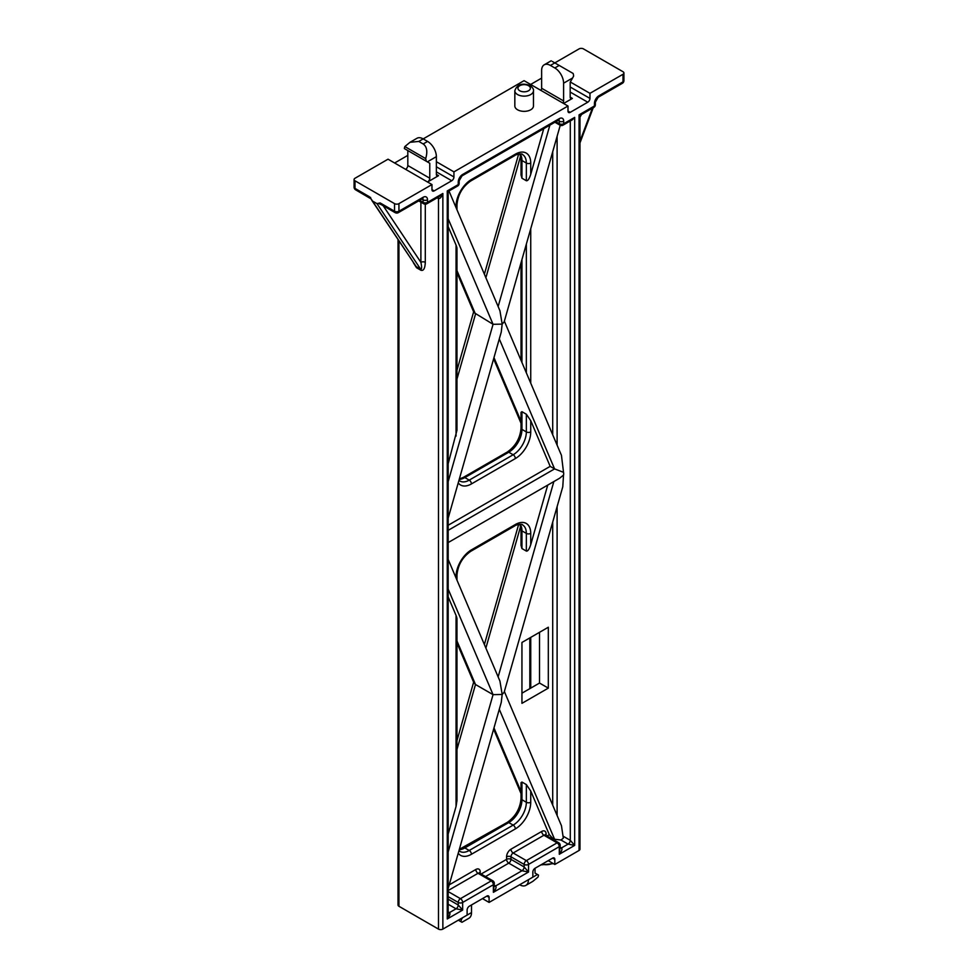 <?xml version="1.0" encoding="UTF-8"?>
<svg xmlns="http://www.w3.org/2000/svg" width="978" height="978" viewBox="0 0 978 978"><rect width="100%" height="100%" fill="white"/><g stroke="black" fill="none" stroke-linecap="round" stroke-linejoin="round"><path stroke-width="1.47" d="M517.558 109.78A9.315 5.379 0 0 0 527.717 110.942A9.315 5.379 0 0 0 533.462 105.979L533.462 90.758A9.315 5.379 180 0 1 527.717 95.722A9.315 5.379 180 0 1 517.558 94.56A9.315 5.379 180 0 1 514.831 90.758L514.831 105.979A9.315 5.379 0 0 0 517.558 109.78M521.946 693.194L539.526 683.047L539.526 632.314M548.316 688.121L521.946 703.341L521.946 642.46L548.316 627.24L548.316 688.121L539.526 683.047M436.371 166.798L453.939 176.945L453.939 171.871L436.371 161.725M453.939 171.871L567.998 106.027L524.061 80.661L418.792 141.431L410.002 142.299L404.843 146.578A12.433 7.176 -120 0 0 404.366 148.57L405.393 149.169M548.23 860.664L554.819 864.466L579.062 850.469L579.062 114.854C581.58 114.768 582.313 114.353 581.262 113.582M579.062 117.384C580.247 117.91 580.247 117.067 579.062 114.854L594.441 105.979A3.105 1.797 60 0 1 593.805 107.397L581.531 114.475L579.978 117.164L579.978 849.197A3.105 1.797 180 0 1 579.062 850.469M431.97 184.561L388.034 159.194L355.002 178.265A3.105 1.797 0 0 0 354.085 179.536A3.105 1.797 0 0 0 355.002 180.796L394.537 203.632A3.105 1.797 0 0 0 398.938 203.632L431.97 184.561L431.97 189.634L434.171 190.893L451.738 180.747L436.371 171.871M394.623 162.996L407.814 155.38M530.651 84.463L541.629 78.118M570.186 87.005L589.966 98.411L589.966 93.338L622.998 74.267A3.105 1.797 0 0 0 623.915 72.995A3.105 1.797 0 0 0 622.998 71.724L583.463 48.9A3.105 1.797 0 0 0 579.062 48.9L550.418 65.44A12.433 7.176 -120 0 0 544.208 64.817A12.433 7.176 -120 0 0 541.629 70.514L541.629 88.264L563.597 100.954A3.105 1.797 -60 0 1 562.961 103.118M486.885 896.068A3.105 1.797 -60 0 1 488.45 895.921A3.105 1.797 -60 0 1 489.086 897.339L486.885 896.068L469.318 906.215A3.105 1.797 -60 0 0 467.117 910.029L467.117 915.102L442.863 929.1A3.105 1.797 180 0 1 438.474 929.1L438.474 198.558L437.19 197.813M552.619 858.122A3.105 1.797 -60 0 1 554.171 857.975A3.105 1.797 -60 0 1 554.819 859.393L552.619 858.122L535.039 868.268A3.105 1.797 -60 0 0 532.851 872.083L532.851 877.156L489.086 902.413L489.086 897.339M554.819 864.466L554.819 859.393M589.966 98.411A3.105 1.797 -60 0 1 587.766 102.213L570.186 92.066M570.186 112.36A3.105 1.797 -60 0 1 568.634 112.519A3.105 1.797 -60 0 1 567.998 111.101L570.186 112.36L587.766 102.213M567.998 106.027L567.998 111.101M453.939 176.945A3.105 1.797 -60 0 1 451.738 180.747M434.171 190.893A3.105 1.797 -60 0 1 432.618 191.052A3.105 1.797 -60 0 1 431.97 189.634M589.966 93.338L570.296 81.993M398.938 241.04L398.938 906.276L438.474 929.1M398.938 906.276A3.105 1.797 180 0 1 398.022 905.005L398.022 239.683M489.086 902.413L482.496 898.611M526.347 414.232L521.946 411.689L521.042 412.313L521.042 428.119A3.105 1.797 0 0 0 521.946 429.391L526.347 431.921L526.347 414.232L530.736 420.662L550.174 466.359L448.168 525.259M520.186 153.913A18.643 10.758 -60 0 1 521.946 160.514A3.105 1.797 0 0 1 521.042 159.243L521.042 175.05L521.946 178.204L526.347 180.747L526.347 163.045A18.643 10.758 120 0 0 522.484 154.512C522.594 153.143 515.039 154.622 514.721 155.588A3.105 1.797 60 0 0 515.357 154.169A21.748 12.555 -60 0 1 530.736 163.045L530.736 174.316C529.269 178.876 527.814 181.016 526.347 180.747M456.054 577.949L456.054 576.507A21.748 12.555 -60 0 1 471.42 549.88L515.357 524.514A21.748 12.555 -60 0 1 530.736 533.389L530.736 544.66C529.269 549.22 527.814 551.36 526.347 551.091L521.946 548.548L521.042 545.394L521.042 529.587L519.905 524.257M459.342 849.32L507.215 822.412C515.54 816.581 520.149 808.598 521.042 798.464L521.042 782.657L521.946 782.033L526.347 784.576L530.736 791.006L530.736 802.266A21.748 12.555 -60 0 1 515.357 828.904L471.42 854.271A21.748 12.555 -60 0 1 458.23 853.244M543.756 128.68L530.736 174.316M425.296 204.206L425.296 262.336C425.014 268.473 423.547 271.102 420.895 270.246L416.506 267.703L413.339 262.679M504.367 321.175L561.458 455.369L563.524 472.325A6.21 3.582 60 0 1 563.695 473.78A6.21 3.582 60 0 1 563.524 475.051L559.575 478.254L448.168 542.57M448.168 852.021L493.059 694.649L502.179 694.466L504.147 692.277L562.778 486.775L563.524 475.051M504.367 691.519L561.458 825.713L563.316 838.158L560.993 840.029L554.575 839.246L552.374 837.975L551.421 838.525M448.168 226.578L456.054 245.087C457.239 248.119 457.239 249.427 456.054 248.987M456.958 248.375L456.958 430.308L448.168 463.743M530.736 544.66L547.729 485.1M448.168 834.087L456.054 806.471L456.054 615.431L448.168 596.922M547.02 835.994L549.318 834.674L530.736 791.006M448.168 530.333L554.575 468.902L550.174 466.359M448.168 589.123L493.059 694.649L475.491 684.514L456.958 749.466M456.054 615.431C457.239 618.463 457.239 619.771 456.054 619.331M456.958 618.719L456.958 800.652L456.054 806.471M549.318 834.674L552.374 837.975M560.247 125.306L504.147 321.933L502.179 324.121L493.059 324.305L473.939 312.569L456.958 272.642M370.589 197.409C370.784 198.901 370.393 198.681 369.415 196.737L372.569 201.089L376.97 203.632L380.124 202.923L380.344 204.096L395.185 212.666A3.105 3.105 0 0 0 398.291 212.666L422.459 198.717A3.105 1.797 -120 0 0 423.095 197.287A6.21 3.582 -60 0 1 427.496 199.83L427.496 202.36L442.863 193.485C441.408 197.226 439.941 198.925 438.474 198.558A3.105 1.797 120 0 0 438.058 197.311M370.906 198.644L416.225 266.627L420.626 269.17C421.824 269.415 421.921 267.141 420.895 262.336L420.895 202.14M448.168 911.875L449.464 912.608C450.503 913.696 449.77 915.811 447.264 918.953L448.168 914.1L448.168 191.468L457.606 186.028A3.105 3.105 0 0 0 459.159 183.338L459.159 180.808L461.995 175.881A3.105 1.797 60 0 0 462.643 174.463L559.294 118.656A6.21 3.582 -60 0 1 563.695 121.186L563.695 123.729L574.673 117.384L572.472 119.707L563.047 125.147A3.105 1.797 -120 0 0 563.695 123.729A3.105 1.797 0 0 1 559.294 123.729L559.294 121.186L558.01 120.453M448.168 899.185L458.242 905.005L462.643 910.078L447.264 918.953L447.264 190.942L458.242 184.61L458.242 182.067A6.21 3.582 -60 0 1 462.643 174.463M494.306 885.237L495.589 885.982C496.641 887.07 495.907 889.185 493.389 892.315L493.389 884.711L462.643 902.462L462.643 910.078L456.054 908.806L448.168 904.259M563.609 836.471L570.284 840.322L574.673 845.395L568.084 844.124L560.993 840.029M419.611 200.356L423.095 202.36A3.105 1.797 -60 0 0 423.743 203.791A3.105 3.105 0 0 0 426.848 203.791L439.122 196.7L442.863 193.485L442.863 929.1M494.306 886.239A3.105 1.797 120 0 0 495.589 885.982L521.946 870.762A3.105 1.797 120 0 0 524.147 866.948L524.147 864.418L510.968 856.814L510.968 859.344L524.147 866.948L528.536 872.021L521.946 870.762L508.768 863.146L485.516 876.569M560.211 847.192L561.494 847.926C562.533 849.014 561.8 851.129 559.294 854.271L559.294 846.667L528.536 864.418L528.536 872.021L493.389 892.315L494.306 883.44A3.105 1.797 180 0 1 493.389 884.711A3.105 1.797 60 0 0 491.2 880.909L478.022 873.293L448.168 890.53M574.673 117.384L574.673 845.395L559.294 854.271L560.211 845.395A3.105 1.797 180 0 1 559.294 846.667A3.105 1.797 60 0 0 557.105 842.853L543.915 835.249L513.169 852.999L526.347 860.616L557.105 842.853A3.105 1.797 -60 0 1 558.658 842.706L545.467 835.09A3.105 1.797 -60 0 0 543.915 835.249A3.105 1.797 -120 0 1 541.726 831.447L510.968 849.197A6.21 3.582 120 0 0 506.58 856.814A3.105 1.797 180 0 1 510.968 856.814A3.105 1.797 -60 0 1 513.169 852.999A3.105 1.797 -120 0 1 510.968 849.197M371.774 200.282L416.225 266.627A3.105 1.797 120 0 1 416.506 267.703M382.899 205.282L378.229 203.412M448.168 559.428L499.941 681.128L502.179 694.466L501.262 702.375L448.168 888.501M448.168 518.157L501.262 332.031L502.179 324.121L499.941 310.784L448.988 191.003M499.293 338.95L554.575 468.902L563.524 472.325M563.597 103.485L572.387 98.411A3.105 1.797 -60 0 1 570.834 98.57A3.105 1.797 -60 0 1 570.186 97.14L570.186 82.176L572.607 77.995L563.597 83.191L563.597 100.954M563.597 83.191A12.433 7.176 -120 0 0 554.819 67.971L559.208 65.44L573.157 73.484A12.433 7.176 60 0 1 573.634 76.052L572.607 77.995M559.208 65.44L552.301 61.443M554.819 67.971L550.418 65.44M540.993 90.428A3.105 1.797 120 0 0 541.629 88.264M429.77 163.253L407.814 150.563L407.814 165.526L429.77 178.216A3.105 1.797 -60 0 1 427.582 182.018L438.56 175.673A3.105 1.797 -60 0 1 437.007 175.832A3.105 1.797 -60 0 1 436.371 174.414L436.371 156.651L427.362 161.859L429.77 163.253L429.77 178.216M410.002 142.299L416.97 138.277A12.433 7.176 60 0 1 423.181 138.9L427.582 141.431A12.433 7.176 60 0 1 436.371 156.651M427.362 161.859L426.188 161.174A12.433 7.176 -120 0 0 425.699 158.619C427.741 151.48 426.897 146.602 423.181 143.974L418.792 141.431M425.699 158.619L404.843 146.578M426.188 161.174L404.366 148.57M405.613 169.341A3.105 1.797 120 0 0 407.814 165.526M425.296 262.336A3.105 1.797 0 0 0 420.895 262.336L383.205 205.747M456.958 642.986L473.939 682.913L475.491 684.514L456.958 640.945M461.335 919.626L462.508 917.767L471.518 912.56A12.433 7.176 60 0 1 468.939 918.256L461.971 922.278L458.327 920.176L460.858 921.631A12.433 7.176 -120 0 0 461.335 919.626L460.308 919.027M471.518 912.56L471.518 904.956M519.673 884.76L519.66 884.76A12.433 7.176 -120 0 0 525.883 885.371A12.433 7.176 -120 0 0 528.45 879.687L537.46 874.491L535.039 873.097L535.039 868.268M537.46 874.491L538.487 875.078A12.433 7.176 60 0 1 537.998 877.083L532.851 881.349L525.883 885.371M519.758 90.758A6.21 3.582 0 0 0 528.536 90.758A6.21 3.582 0 0 0 528.536 85.685A6.21 3.582 0 0 0 519.758 85.685A6.21 3.582 0 0 0 519.758 90.758M542.093 864.197A9.315 5.379 0 0 0 552.619 863.195M552.704 805.151L552.704 522.069M593.805 107.397A3.105 3.105 0 0 0 595.357 104.707A3.105 1.797 180 0 1 594.441 105.979L594.441 103.436A6.21 3.582 -60 0 1 598.842 95.832L622.998 81.871L622.998 74.267M398.938 203.632L398.938 211.236L423.095 197.287M530.736 637.387L530.736 688.121M521.946 259.525L521.946 362.508M526.347 372.838L526.347 244.133M521.946 411.689L521.946 429.391A18.643 10.758 -60 0 1 508.768 452.215L513.169 454.758A18.643 10.758 120 0 0 526.347 431.921A3.105 1.797 180 0 0 530.736 431.921A21.748 12.555 -60 0 1 515.357 458.56L471.42 483.927A21.748 12.555 -60 0 1 458.23 482.9M530.736 163.045A3.105 1.797 180 0 1 526.347 163.045L521.946 160.514L521.946 178.204M520.186 524.257A18.643 10.758 -60 0 1 521.946 530.858L526.347 533.389A18.643 10.758 120 0 0 522.484 524.856C522.594 523.487 515.039 524.966 514.721 525.932A3.105 1.797 60 0 0 515.357 524.514M521.042 529.587A3.105 1.797 180 0 0 521.946 530.858L521.946 548.548M526.347 551.091L526.347 533.389A3.105 1.797 180 0 0 530.736 533.389M521.946 782.033L521.946 799.735L526.347 802.266L526.347 784.576M448.168 912.877A3.105 1.797 -60 0 0 449.464 912.608L456.054 908.806A3.105 1.797 120 0 0 458.242 905.005L458.242 902.462L448.168 896.655M456.054 207.605L456.054 206.162A21.748 12.555 -60 0 1 471.42 179.536L515.357 154.169M557.105 136.321L557.105 445.137M557.105 506.665L557.105 815.481M560.211 848.195A3.105 1.797 120 0 0 561.494 847.926L568.084 844.124A3.105 1.797 -60 0 0 570.284 840.322L570.284 120.979M520.651 155.857L485.883 277.728M498.132 306.53L549.88 125.135M579.978 141.199L592.399 108.203M456.054 436.127L456.054 245.087M530.736 420.662L530.736 431.921M541.726 831.447A6.21 3.582 120 0 1 546.115 833.977L546.115 835.469M449.208 884.858L475.821 869.491A3.105 1.797 -120 0 0 478.022 873.293A3.105 1.797 -60 0 1 479.575 873.146L492.753 880.75A3.105 1.797 -60 0 0 491.2 880.909L460.442 898.66A3.105 1.797 60 0 1 462.643 902.462A3.105 1.797 180 0 1 458.242 902.462A3.105 1.797 -60 0 1 460.442 898.66L448.168 891.581M480.21 873.513L480.21 872.021A6.21 3.582 120 0 0 475.821 869.491M481.127 874.039L506.58 859.344L506.58 856.814M552.704 434.807L552.704 151.724M530.736 228.73L530.736 383.168M521.042 798.464A3.105 1.797 0 0 0 521.946 799.735A18.643 10.758 -60 0 1 508.768 822.559L513.169 825.102A18.643 10.758 120 0 0 526.347 802.266A3.105 1.797 180 0 0 530.736 802.266M507.215 822.412A3.105 1.797 60 0 1 508.768 822.559L464.831 847.926L469.232 850.469L513.169 825.102A3.105 1.797 -120 0 1 515.357 828.904M458.963 850.652L459.904 851.386A18.643 10.758 120 0 0 469.232 850.469A3.105 1.797 -120 0 1 471.42 854.271M463.279 847.779A3.105 1.797 60 0 1 464.831 847.926A18.643 10.758 -60 0 1 459.232 849.723M459.232 479.379A18.643 10.758 -60 0 0 464.831 477.582A3.105 1.797 60 0 0 463.279 477.435L507.215 452.068A3.105 1.797 60 0 1 508.768 452.215L464.831 477.582L469.232 480.125L513.169 454.758A3.105 1.797 -120 0 1 515.357 458.56M458.963 480.308L459.904 481.042A18.643 10.758 120 0 0 469.232 480.125A3.105 1.797 -120 0 1 471.42 483.927M520.651 526.201L485.883 648.072M498.132 676.874L553.854 481.555M493.976 727.95L521.042 791.581M554.575 839.246L499.293 709.294M456.958 270.6L475.491 314.17L456.958 379.122M448.168 481.677L493.059 324.305L448.168 218.779M493.976 357.606L521.042 421.237M420.895 270.246A3.105 1.797 120 0 0 420.626 269.17L376.97 203.632M355.002 180.796L355.002 188.412L369.415 196.737M380.124 202.923L394.537 211.236L394.537 203.632M555.81 121.712L559.294 123.729A3.105 1.797 120 0 0 559.942 125.147L554.905 122.238M426.848 203.791A3.105 1.797 -120 0 0 427.496 202.36A3.105 1.797 180 0 1 423.095 202.36L423.095 199.83L421.811 199.084M395.185 212.666A3.105 1.797 120 0 1 394.537 211.236A3.105 1.797 0 0 0 398.938 211.236A3.105 1.797 60 0 1 398.291 212.666M598.842 95.832A3.105 1.797 60 0 1 598.194 97.25L622.363 83.301A3.105 1.797 -120 0 0 622.998 81.871A3.105 1.797 180 0 0 623.915 80.612L623.915 72.995M461.995 175.881L558.658 120.074A3.105 1.797 -120 0 0 559.294 118.656M594.441 103.436A3.105 1.797 0 0 0 595.357 102.164L598.194 97.25M427.496 199.83A3.105 1.797 180 0 1 423.095 199.83A3.105 1.797 120 0 0 422.692 198.595M528.536 864.418A3.105 1.797 180 0 1 524.147 864.418A3.105 1.797 -60 0 1 526.347 860.616A3.105 1.797 60 0 1 528.536 864.418M456.054 576.507A3.105 1.797 0 0 0 456.958 575.247C457.851 565.113 462.46 557.13 470.785 551.299L514.721 525.932M471.42 549.88A3.105 1.797 60 0 1 470.785 551.299M456.054 206.162A3.105 1.797 0 0 0 456.958 204.903C457.851 194.769 462.46 186.786 470.785 180.954L514.721 155.588M471.42 179.536A3.105 1.797 60 0 1 470.785 180.954M480.21 872.021A3.105 1.797 0 0 0 479.354 872.975M508.768 863.146A3.105 1.797 120 0 0 510.968 859.344A3.105 1.797 180 0 0 506.58 859.344A3.105 1.797 -120 0 0 508.768 863.146M546.115 833.977A3.105 1.797 -0 0 0 545.259 834.931M459.159 183.338A3.105 1.797 0 0 1 458.242 184.61A3.105 1.797 60 0 1 457.606 186.028M458.242 182.067A3.105 1.797 0 0 0 459.159 180.808M558.89 119.964A3.105 1.797 -60 0 1 559.294 121.186A3.105 1.797 0 0 0 563.695 121.186M423.181 143.974L427.582 141.431M355.637 189.83A3.105 1.797 -60 0 1 355.002 188.412A3.105 1.797 180 0 1 354.085 187.14A3.105 3.105 0 0 0 355.637 189.83L371.041 198.864M570.186 97.14L572.387 98.411M436.371 174.414L438.56 175.673M533.462 90.758C533.841 89.328 532.717 87.592 530.1 85.526C522.081 82.665 516.995 84.401 514.831 90.758M553.377 863.635L540.846 864.919M521.042 360.381L521.042 262.715M595.357 104.707L595.357 102.164M423.743 203.791L418.706 200.881M529.831 637.913L529.831 688.646M456.958 580.076L456.958 575.247M456.958 209.732L456.958 204.903M463.279 477.435L459.342 478.976M507.215 452.068C515.54 446.237 520.149 438.254 521.042 428.119M521.042 159.243L519.905 153.913M494.306 883.44A3.105 3.105 0 0 0 492.753 880.75M560.211 845.395A3.105 3.105 0 0 0 558.658 842.706M559.942 125.147A3.105 3.105 0 0 0 563.047 125.147M596.568 98.851L595.357 102.067M593.23 107.727L579.978 142.91M622.363 83.301A3.105 3.105 0 0 0 623.915 80.612M354.085 179.536L354.085 187.14M493.621 729.172L521.042 793.623M473.633 682.192L456.958 740.652M518.658 524.391L484.379 644.539M518.658 154.047L484.379 274.195M493.621 358.828L521.042 423.278M473.633 311.848L456.958 370.307M551.176 60.795L544.208 64.817"/></g></svg>
